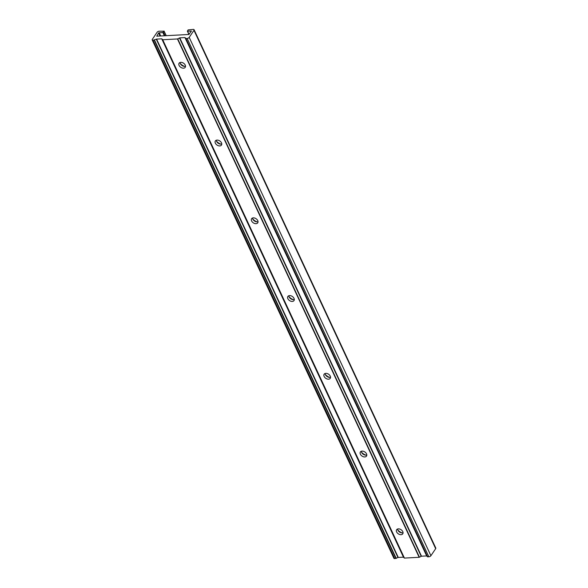 <?xml version="1.0" encoding="UTF-8"?>
<svg xmlns="http://www.w3.org/2000/svg" width="588" height="588" viewBox="0 0 588 588"><rect width="100%" height="100%" fill="white"/><g stroke="black" fill="none" stroke-linecap="round" stroke-linejoin="round"><path stroke-width="0.88" d="M366.809 454.98A3.69 2.484 34.1 0 1 366.03 455.134A3.69 2.484 34.1 0 1 361.319 451.261M362.09 451.106A3.69 2.484 34.1 0 1 365.839 452.834A3.69 2.484 34.1 0 1 366.508 456.097A3.69 2.484 34.1 0 1 364.81 456.942A3.69 2.484 34.1 0 1 361.061 455.215A3.69 2.484 34.1 0 1 360.393 451.951A3.69 2.484 34.1 0 1 362.09 451.106M403.067 532.735A3.69 2.484 34.1 0 1 402.288 532.882A3.69 2.484 34.1 0 1 397.569 529.009M398.348 528.862A3.69 2.484 34.1 0 1 402.096 530.589A3.69 2.484 34.1 0 1 402.758 533.845A3.69 2.484 34.1 0 1 401.067 534.69A3.69 2.484 34.1 0 1 397.312 532.963A3.69 2.484 34.1 0 1 396.65 529.707A3.69 2.484 34.1 0 1 398.348 528.862M330.552 377.231A3.69 2.484 34.1 0 1 329.78 377.378A3.69 2.484 34.1 0 1 325.061 373.505M325.833 373.358A3.69 2.484 34.1 0 1 329.581 375.085A3.69 2.484 34.1 0 1 330.25 378.341A3.69 2.484 34.1 0 1 328.552 379.186A3.69 2.484 34.1 0 1 324.804 377.459A3.69 2.484 34.1 0 1 324.135 374.203A3.69 2.484 34.1 0 1 325.833 373.358M294.294 299.476A3.69 2.484 34.1 0 1 293.522 299.63A3.69 2.484 34.1 0 1 288.804 295.757M289.575 295.602A3.69 2.484 34.1 0 1 293.324 297.33A3.69 2.484 34.1 0 1 293.993 300.593A3.69 2.484 34.1 0 1 292.295 301.438A3.69 2.484 34.1 0 1 288.546 299.711A3.69 2.484 34.1 0 1 287.877 296.448A3.69 2.484 34.1 0 1 289.575 295.602M258.036 221.727A3.69 2.484 34.1 0 1 257.265 221.874A3.69 2.484 34.1 0 1 252.546 218.001M253.318 217.854A3.69 2.484 34.1 0 1 257.066 219.581A3.69 2.484 34.1 0 1 257.735 222.837A3.69 2.484 34.1 0 1 256.037 223.683A3.69 2.484 34.1 0 1 252.289 221.955A3.69 2.484 34.1 0 1 251.62 218.692A3.69 2.484 34.1 0 1 253.318 217.854M221.779 143.972A3.69 2.484 34.1 0 1 221.007 144.126A3.69 2.484 34.1 0 1 216.288 140.253M217.06 140.098A3.69 2.484 34.1 0 1 220.809 141.826A3.69 2.484 34.1 0 1 221.478 145.089A3.69 2.484 34.1 0 1 219.78 145.934A3.69 2.484 34.1 0 1 216.031 144.2A3.69 2.484 34.1 0 1 215.362 140.944A3.69 2.484 34.1 0 1 217.06 140.098M185.521 66.224A3.69 2.484 34.1 0 1 184.75 66.37A3.69 2.484 34.1 0 1 180.031 62.497M180.803 62.35A3.69 2.484 34.1 0 1 184.558 64.077A3.69 2.484 34.1 0 1 185.22 67.333A3.69 2.484 34.1 0 1 183.522 68.179A3.69 2.484 34.1 0 1 179.774 66.451A3.69 2.484 34.1 0 1 179.112 63.188A3.69 2.484 34.1 0 1 180.803 62.35M184.61 66.378A7.056 4.748 34.1 0 1 180.229 63.408M220.86 144.126A7.056 4.748 34.1 0 1 216.487 141.157M257.118 221.882A7.056 4.748 34.1 0 1 252.744 218.912M293.375 299.63A7.056 4.748 34.1 0 1 288.995 296.661M329.633 377.386A7.056 4.748 34.1 0 1 325.252 374.416M194.084 29.709L435.796 548.06A1.639 0.808 155 0 1 435.671 548.678L430.908 555.711A1.639 0.808 155 0 1 428.858 556.785L427.447 556.792L426.668 555.932L421.486 556.211L419.156 557.299L404.419 558.085L403.456 557.167L398.274 557.446L394.724 558.6A1.639 0.808 155 0 1 393.916 558.291L152.204 39.94A1.639 0.808 155 0 1 152.329 39.322L157.092 32.289A1.639 0.808 155 0 1 159.142 31.215L164.023 31.193L162.832 32.472L158.635 32.935L156.761 36.184L188.851 34.479L191.438 31.039L187.543 31.157L188.057 29.922L193.276 29.4A1.639 0.808 155 0 1 194.084 29.709A1.639 0.808 155 0 1 193.966 30.333L189.196 37.36A1.639 0.808 155 0 1 187.153 38.441L185.734 38.448L184.955 37.588L179.781 37.86L177.451 38.955L162.714 39.741L161.744 38.823L156.562 39.095L153.012 40.256A1.639 0.808 155 0 1 152.204 39.94M365.89 455.134A7.056 4.748 34.1 0 1 361.51 452.165M402.148 532.89A7.056 4.748 34.1 0 1 397.767 529.92M153.012 40.256L394.724 558.6M154.24 40.19L395.945 558.534M154.526 40.102L396.238 558.446M156.276 39.183L397.98 557.527M156.562 39.095L398.274 557.446M161.744 38.823L403.456 557.167M161.935 38.881L403.647 557.226M162.523 39.675L404.228 558.027M162.714 39.741L404.419 558.085M177.451 38.955L419.156 557.299M177.738 38.867L419.45 557.218M179.487 37.948L421.199 556.299M179.781 37.86L421.486 556.211M184.955 37.588L426.668 555.932M185.147 37.647L426.859 555.998M185.734 38.448L427.447 556.792M185.926 38.507L427.638 556.851M187.153 38.441L428.858 556.785M189.196 37.36L430.908 555.711M193.966 30.333L435.671 548.678M187.543 31.157L189.071 34.427M158.635 32.935L160.061 36.008M159.142 32.663L160.686 35.971M162.832 32.472L164.375 35.78M163.339 32.2L164.993 35.743M164.023 31.193L166.117 35.684M187.344 31.076L188.924 34.464M164.052 31.039L166.22 35.677"/></g></svg>
